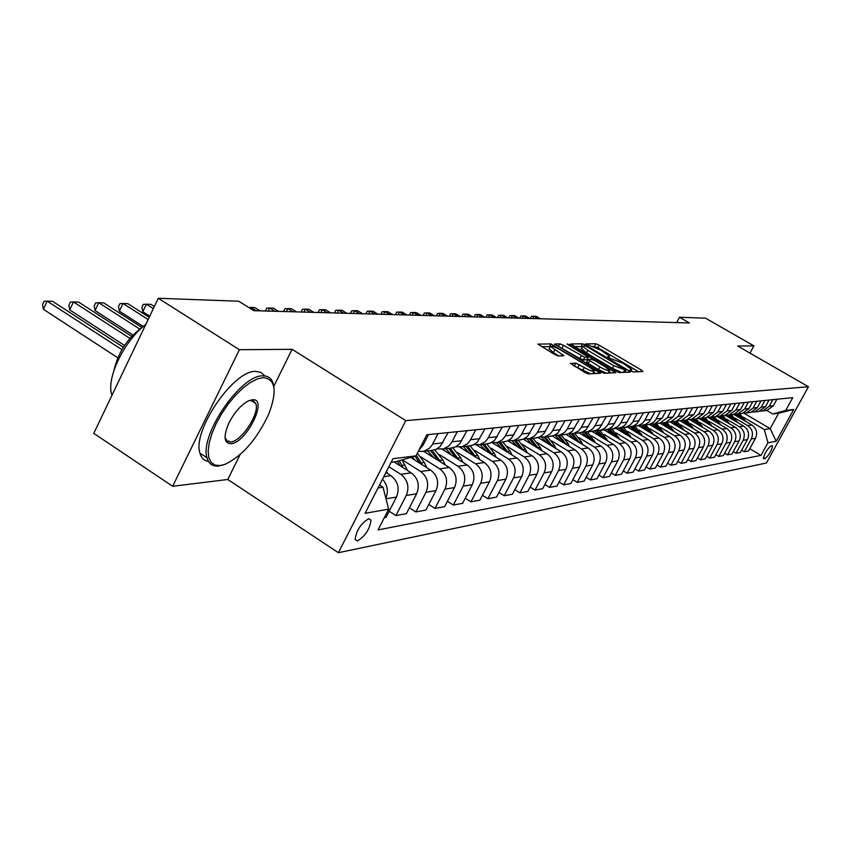 <?xml version="1.0" encoding="UTF-8"?>
<svg xmlns="http://www.w3.org/2000/svg" width="851" height="851" viewBox="0 0 851 851"><rect width="100%" height="100%" fill="white"/><g stroke="black" fill="none" stroke-linecap="round" stroke-linejoin="round"><path stroke-width="1.28" d="M631.027 371.004L633.357 371.972L642.962 371.557L641.484 370.121L599.125 345.144L595.86 343.772L585.562 343.889L600.934 350.186L609.614 356.399L607.625 356.931L608.763 357.835L622.975 363.196L631.793 369.525L629.878 370.079L631.027 371.004L631.612 369.866M227.653 441.595L228.696 440.914M357.388 540.981C365.27 536.109 369.813 529.152 370.993 520.11L368.791 518.674C360.962 523.408 356.399 530.354 355.101 539.502L357.388 540.981M570.51 363.271L584.743 372.43L588.318 373.897L600.54 373.227L550.81 343.9L537.885 344.112L554.746 354.527L558.33 356.005L563.905 355.739L550.416 346.4C551.171 345.463 554.501 346.623 560.415 349.867L589.775 367.345L594.264 371.004C593.487 371.93 590.168 370.77 584.297 367.536L575.808 363.122L570.361 363.558M292.095 349.314L239.386 349.708L158.275 298.286L93.78 433.372L172.657 486.283L227.781 479.485L338.411 552.714L405.778 420.617L292.095 349.314L273.799 386.343M749.976 353.112L753.901 345.889L737.615 346.006L808.45 386.737L405.778 420.617M753.901 345.889L705.585 318.189L679.481 317.242L676.619 322.603M158.275 298.286L238.674 301.211L253.843 310.679L689.416 322.965L679.481 317.242M615.816 371.164L619.22 372.578L630.293 372.1L628.815 370.642L585.807 345.208L582.467 343.804L570.553 343.985L615.816 371.164M615.635 372.727L604.093 373.227L600.604 371.781L554.554 344.049L560.032 343.878L563.49 345.315L584.733 357.314L588.275 357.101L568.245 344.857L567.128 343.953L569.659 344.857L615.635 372.727M772.187 445.733L770.846 445.977C766.762 449.658 764.283 453.891 763.4 458.678L765.145 458.54C769.219 454.828 771.687 450.605 772.548 445.86L772.187 445.733M338.411 552.714L766.432 463.008L808.45 386.737M756.752 401.289L753.071 408.023L746.412 412.937L743.689 413.065L770.187 428.627L778.633 413.256L772.825 413.99L785.728 410.405L792.749 397.64L426.819 434.765L416.001 455.859L396.087 461.636L391.141 462.253M785.728 410.405L793.77 409.416L776.218 441.297L767.953 442.743L764.304 429.521L743.136 417.075M749.763 448.722L760.996 455.381L767.953 442.743M760.996 455.381L378.004 529.918L388.662 509.153L365.09 513.281L392.96 458.7L416.001 455.859M239.386 349.708L172.657 486.283M764.304 429.521L770.187 428.627L776.218 441.297M378.014 487.953L383.024 487.197L379.546 484.964M384.269 517.706L386.024 517.387L396.438 497.09C399.864 488.453 398.023 481.315 390.928 475.688L385.918 472.475M389.184 511.228L395.906 515.578L406.225 495.484C409.629 486.932 407.81 479.868 400.768 474.305L388.864 466.71M395.906 515.578L406.384 513.653L416.618 493.793C419.99 485.325 418.181 478.336 411.203 472.837L394.024 461.891M409.405 507.781L415.852 511.919L426 492.25C429.34 483.868 427.553 476.954 420.639 471.507L402.268 459.838M415.852 511.919L425.894 510.079L435.957 490.623C439.276 482.326 437.499 475.496 430.638 470.103L410.629 457.423M428.798 504.462L434.978 508.419L444.956 489.144C448.243 480.932 446.488 474.167 439.68 468.837L420.947 456.987M434.978 508.419L444.616 506.653L454.508 487.58C457.764 479.453 456.03 472.762 449.285 467.486L423.745 451.37M447.403 501.271L453.328 505.058L463.146 486.166C466.38 478.124 464.657 471.486 457.966 466.263L439.573 454.689M453.328 505.058L462.582 503.356L472.316 484.666C475.528 476.698 473.816 470.135 467.178 464.976L442.095 449.211M465.263 498.207L470.965 501.824L480.624 483.304C483.804 475.411 482.102 468.912 475.518 463.795L457.476 452.477M470.965 501.824L479.858 500.197L489.431 481.857C492.591 474.05 490.899 467.614 484.379 462.55L459.7 447.105M482.432 495.261L487.91 498.718L497.41 480.549C500.548 472.816 498.877 466.444 492.399 461.433L474.677 450.36M487.91 498.718L496.463 497.154L505.888 479.166C508.994 471.507 507.334 465.189 500.92 460.231L476.475 444.999M498.941 492.421L504.207 495.739L513.568 477.9C516.653 470.316 515.004 464.061 508.632 459.146L491.218 448.317M504.207 495.739L512.451 494.229L521.727 476.571C524.78 469.05 523.152 462.859 516.834 457.998L492.431 442.839M514.834 489.676L519.908 492.857L529.12 475.358C532.152 467.912 530.535 461.774 524.259 456.955L507.153 446.35M519.908 492.857L527.843 491.41L536.981 474.071C539.991 466.688 538.385 460.614 532.162 455.838L507.834 440.786M530.141 487.038L535.034 490.091L544.097 472.901C547.087 465.582 545.491 459.561 539.321 454.838L522.503 444.445M535.034 490.091L542.672 488.687L551.671 471.656C554.639 464.412 553.054 458.455 546.938 453.764L523.269 439.18M544.895 484.485L549.608 487.421L558.543 470.539C561.479 463.348 559.915 457.444 553.831 452.796L537.3 442.616M549.608 487.421L556.98 486.07L565.841 469.337C568.766 462.221 567.213 456.359 561.181 451.764L538.098 437.584M559.128 482.017L563.67 484.847L572.468 468.252C575.372 461.199 573.829 455.391 567.84 450.828L551.576 440.85M563.67 484.847L570.787 483.538L579.52 467.103C582.392 460.104 580.861 454.349 574.925 449.839L552.352 436.01M572.861 479.645L577.244 482.357L585.913 466.05C588.775 459.115 587.254 453.413 581.35 448.934L565.351 439.148M577.244 482.357L584.116 481.092L592.721 464.933C595.562 458.061 594.051 452.402 588.201 447.966L566.011 434.425M586.116 477.337L590.36 479.953L598.902 463.923C601.721 457.104 600.221 451.498 594.413 447.094L578.659 437.499M590.36 479.953L596.998 478.741L605.486 462.848C608.274 456.083 606.784 450.53 601.019 446.169L579.159 432.861M598.934 475.113L603.029 477.634L611.454 461.87C614.231 455.157 612.752 449.647 607.029 445.328L591.53 435.903M603.029 477.634L609.454 476.454L617.815 460.827C620.57 454.179 619.102 448.711 613.422 444.424L591.87 431.34M611.326 472.965L615.284 475.39L623.592 459.88C626.325 453.285 624.868 447.86 619.22 443.616L603.965 434.361M615.284 475.39L621.496 474.252L629.74 458.87C632.463 452.328 631.017 446.956 625.411 442.743L604.157 429.883M623.304 470.869L627.144 473.22L635.335 457.955C638.027 451.466 636.591 446.137 631.027 441.956L615.996 432.872M627.144 473.22L633.155 472.114L641.292 456.976C643.962 450.541 642.537 445.254 637.016 441.116L616.06 428.457M634.91 468.848L638.622 471.114L646.696 456.093C649.356 449.711 647.941 444.456 642.452 440.35L627.655 431.425M638.622 471.114L644.452 470.05L652.462 455.147C655.11 448.817 653.706 443.605 648.249 439.531L627.581 427.085M646.143 466.891L649.738 469.071L657.706 454.285C660.333 447.998 658.94 442.839 653.525 438.797L638.941 430.021M649.738 469.071L655.387 468.039L663.291 453.37C665.897 447.137 664.514 442.009 659.142 438.01L638.75 425.755M657.025 464.986L660.514 467.103L668.375 452.541C670.96 446.35 669.588 441.265 664.248 437.286L649.877 428.67M660.514 467.103L665.982 466.103L673.79 451.658C676.364 445.509 674.992 440.467 669.694 436.52L649.579 424.468M667.578 463.146L670.96 465.189L678.715 450.849C681.268 444.754 679.917 439.744 674.641 435.829L660.482 427.351M670.96 465.189L676.268 464.22L683.97 449.988C686.512 443.935 685.161 438.967 679.928 435.084L660.078 423.224M677.811 461.359L681.087 463.327L688.746 449.2C691.267 443.201 689.927 438.265 684.725 434.414L670.769 426.074M681.087 463.327L686.246 462.391L693.842 448.371C696.352 442.414 695.022 437.52 689.853 433.691L670.29 422.022M687.746 459.614L690.927 461.529L698.48 447.605C700.969 441.69 699.65 436.829 694.512 433.031L680.747 424.83M690.927 461.529L695.927 460.614L703.426 446.796C705.904 440.924 704.585 436.106 699.49 432.34L680.183 420.851M697.384 457.934L700.469 459.785L707.926 446.062C710.383 440.233 709.085 435.446 704.022 431.702L690.438 423.628M700.469 459.785L705.33 458.891L712.734 445.275C715.18 439.488 713.883 434.733 708.851 431.021L689.736 419.671M706.745 456.285L709.745 458.083L717.106 444.552C719.531 438.808 718.244 434.095 713.244 430.404L699.852 422.458M709.745 458.083L714.457 457.221L721.776 443.796C724.19 438.084 722.914 433.404 717.936 429.744L698.948 418.49M715.84 454.689L718.755 456.434L726.031 443.094C728.424 437.425 727.148 432.776 722.212 429.149L709 421.319M718.755 456.434L723.339 455.593L730.562 442.35C732.945 436.723 731.679 432.106 726.775 428.5L707.819 417.298M724.68 453.136L727.509 454.828L734.7 441.68C737.062 436.084 735.807 431.5 730.924 427.925L717.882 420.213M727.509 454.828L731.966 454.009L739.104 440.956C741.455 435.404 740.21 430.851 735.37 427.298L716.765 416.32M733.275 451.626L736.03 453.264L743.125 440.297C745.465 434.787 744.221 430.255 739.402 426.734L726.531 419.139M736.03 453.264L740.359 452.477L747.412 439.595C749.742 434.116 748.508 429.627 743.721 426.128L725.456 415.362M741.636 450.158L744.317 451.753L751.327 438.946C753.635 433.51 752.412 429.053 747.646 425.574L734.945 418.096M744.317 451.753L748.529 450.977L755.507 438.265C757.794 432.861 756.582 428.436 751.848 424.979L733.881 414.416M765.56 410.65L766.868 410.501L772.825 413.99M760.166 411.118L766.868 410.501L773.325 405.757L776.899 399.247M762.762 410.99L769.261 406.214L772.857 399.662M757.592 411.607L758.922 411.448L765.453 406.64L769.07 400.044M752.039 412.075L754.699 411.948L761.283 407.108L764.921 400.459M749.412 412.575L750.752 412.416L757.369 407.544L761.028 400.853M740.998 413.575L742.359 413.416L749.05 408.48L752.763 401.693M735.094 414.075L737.891 413.948L744.636 408.969L748.359 402.14M732.339 414.607L733.711 414.448L740.498 409.437L744.253 402.555M726.254 415.118L729.126 414.99L735.955 409.948L739.732 403.012M723.435 415.671L724.829 415.501L731.7 410.427L735.498 403.448M717.159 416.192L720.095 416.065L727.02 410.948L730.839 403.917M714.266 416.767L715.67 416.596L722.637 411.448L726.477 404.363M707.787 417.288L710.808 417.171L717.818 411.98L721.691 404.842M704.819 417.894L706.245 417.724L713.298 412.49L717.202 405.299M698.139 418.426L701.235 418.32L708.34 413.043L712.255 405.799M695.086 419.043L696.533 418.873L703.681 413.565L707.628 406.278M688.182 419.596L691.374 419.49L698.565 414.139L702.543 406.789M685.055 420.245L686.523 420.064L693.767 414.682L697.767 407.278M677.928 420.809L681.194 420.702L688.491 415.277L692.523 407.81M674.715 421.479L676.205 421.298L683.544 415.831L687.597 408.31M667.344 422.053L670.705 421.958L678.098 416.437L682.183 408.852M664.046 422.745L665.546 422.564L672.992 417.011L677.109 409.374M656.419 423.33L659.876 423.245L667.375 417.639L671.513 409.937M653.025 424.064L654.557 423.872L662.099 418.235L666.269 410.469M645.132 424.66L649.366 424.426L653.642 422.181L655.94 419.5L660.493 411.054M646.377 430.34L641.675 425.415L645.835 424.351L649.207 421.83L655.079 411.607M633.474 426.032L637.825 425.798L642.165 423.521L644.494 420.798L649.111 412.214M629.889 426.819L633.484 426.021L637.048 423.692L643.516 412.778M621.421 427.447L625.889 427.213L630.293 424.894L632.655 422.139L637.346 413.405M617.73 428.266L622.038 427.17L625.506 424.564L631.548 413.99M608.954 428.904L613.55 428.681L618.017 426.33L620.411 423.521L625.177 414.639M605.146 429.766L608.859 428.947L612.529 426.532L619.177 415.245M596.051 430.415L600.785 430.202L605.316 427.808L607.742 424.947L612.571 415.916M592.126 431.308L596.572 430.18L599.615 428.032L606.369 416.543M582.69 431.978L587.552 431.776L592.158 429.34L594.626 426.436L599.529 417.245M578.637 432.914L582.467 432.074L586.243 429.574L593.104 417.894M568.84 433.595L573.851 433.404L578.531 430.925L581.031 427.968L586.009 418.607M564.66 434.584L568.542 433.723L572.383 431.191L579.35 419.288M554.48 435.276L559.65 435.095L564.394 432.574L566.936 429.564L571.989 420.032M550.172 436.308L554.107 435.435L558.011 432.851L565.085 420.734M539.587 437.02L544.906 436.85L549.735 434.287L552.32 431.212L557.448 421.511M535.119 438.105L539.853 436.893L543.651 433.999L550.278 422.234M524.11 438.818L529.609 438.669L534.513 436.063L537.13 432.925L542.353 423.043M519.504 439.967L523.567 439.063L527.599 436.382L534.896 423.798M508.036 440.69L513.717 440.563L518.695 437.903L521.365 434.712L526.663 424.628M503.26 441.892L507.398 440.978L511.494 438.244L518.908 425.415M491.314 442.637L497.186 442.531L502.25 439.818L504.962 436.563L510.345 426.287M486.378 443.914L490.58 442.977L494.739 440.19L502.281 427.106M473.911 444.669L479.985 444.584L485.134 441.807L487.889 438.499L493.367 428.01M468.795 445.998L473.082 445.052L477.305 442.212L484.974 428.861M455.796 446.764L462.082 446.711L467.316 443.892L470.114 440.51L475.688 429.808M450.487 448.179L455.625 446.849L459.742 443.669L466.944 430.691M436.903 448.956L443.414 448.934L448.743 446.052L451.594 442.594L457.264 431.67M431.393 450.456L435.818 449.466L440.201 446.509L448.137 432.595M418.245 451.477L423.947 451.253L429.361 448.307L432.265 444.786L438.031 433.627M418.958 450.094L423.149 445.041L428.51 434.595M385.875 498.292C388.63 491.197 387.503 484.825 382.493 479.198M383.024 487.197L388.662 509.153M778.633 413.256L793.77 409.416M227.781 479.485L240.046 454.668M638.601 371.749L597.806 347.655L592.764 346.293M582.414 346.74L574.085 346.421M625.889 372.291L625.081 371.813M625.9 370.142L587.052 346.761L584.711 345.783L582.68 346.229L587.796 350.335L613.794 365.728L625.9 370.142L624.73 372.344M581.531 348.421L586.435 352.92L587.796 350.335M621.421 372.483L612.422 368.323L586.435 352.92M558.128 346.517L560.032 343.878M586.85 359.611L583.35 359.952L579.893 358.526L558.65 346.517M587.381 358.803L588.296 359.345M608.922 371.589L611.167 372.919M599.87 366.919C605.582 370.068 608.816 371.206 609.571 370.355L605.125 366.749L594.923 360.696L591.498 359.271L587.967 359.494L599.87 366.919L598.476 369.568L606.22 373.132M608.188 373.046L609.401 370.674M586.775 361.994L588.222 363.473L589.615 360.824M598.476 369.568L588.222 363.473M590.551 373.802L573.723 365.856M592.839 373.706L594.072 371.366M549.214 348.708L553.352 352.622L554.756 349.931M559.001 355.995L553.352 352.622M550.235 346.751L541.502 346.623M595.828 373.578L593.604 372.249M745.753 421.394L739.679 413.735M740.508 418.309L736.402 414.118M743.891 420.309L738.445 413.884M737.668 413.99L742.668 419.575M540.268 318.753L536.141 316.317L534.045 316.253L538.183 318.7M530.396 318.476L531.418 316.338L534.045 316.253L532.854 318.551M737.636 422.532L731.456 414.714M732.254 419.373L728.126 415.128M735.721 421.415L730.179 414.863M729.381 414.958L734.466 420.671M529.737 318.455L525.556 315.987L523.408 315.923L527.599 318.402M519.738 318.178L520.769 316.008L523.408 315.923L522.206 318.242M729.286 423.713L722.999 415.724M723.765 420.447L719.584 416.15M727.328 422.553L721.701 415.873M720.871 415.979L726.031 421.788M518.919 318.157L514.695 315.647L512.493 315.583L516.727 318.093M508.792 317.87L509.834 315.668L512.493 315.583L511.281 317.944M720.712 424.915L714.319 416.756M715.042 421.564L710.776 417.181M718.701 423.724L712.978 416.916M712.127 417.022L717.372 422.947M507.824 317.838L503.547 315.306L501.282 315.232L505.568 317.774M497.548 317.551L498.601 315.327L501.282 315.232L500.058 317.625M711.893 426.16L705.394 417.82M706.075 422.713L701.745 418.256M709.819 424.936L704.011 417.99M703.139 418.086L708.457 424.128M496.42 317.519L492.101 314.944L489.772 314.87L494.101 317.455M486.006 317.221L487.07 314.966L489.772 314.87L488.527 317.295M220.079 465.571L225.047 464.338C242.28 456.03 256.779 439.435 268.522 414.543C277.405 391.513 275.703 379.195 263.416 377.599L257.374 378.897L250.481 382.397L243.088 387.928L235.557 395.236L228.313 403.938L221.728 413.575L216.165 423.649L211.92 433.595L209.218 442.892L208.176 451.062L208.835 457.678L211.154 462.433L214.973 465.093L220.079 465.571M222.898 465.029L218.601 466.018C212.58 466.593 208.718 463.869 207.038 457.838C199.177 435.467 241.11 374.28 262.98 375.887C267.948 375.812 271.278 378.131 272.98 382.844L273.937 387.556M230.834 443.733C223.919 443.18 223.249 436.329 228.834 423.16C234.408 412.341 240.961 404.906 248.481 400.874L252.502 399.747C268.693 397.991 246.279 443.297 230.834 443.733M225.036 437.467L226.76 440.988L230.408 442.031C241.152 441.892 259.927 413.469 255.832 403.587L253.29 400.566L249.449 400.459M208.463 461.402C204.144 460.795 201.325 458.051 199.974 453.179C191.986 430.744 233.897 369.664 255.885 371.376L261.129 372.461L264.821 375.961M251.939 400.236L251.907 401.066M226.526 439.488L225.823 439.829M114.045 370.047C118.215 352.069 127.831 337.677 142.883 326.848M122.757 372.674L129.863 357.803M111.981 395.258L111.896 395.013C105.811 378.94 123.895 341.038 145.798 324.422M702.83 427.447L696.203 418.915M696.841 423.894L692.459 419.362M702.096 425.989L700.692 426.181L694.788 419.086M693.884 419.192L699.299 425.351M484.698 317.189L480.326 314.583L477.932 314.508L482.315 317.125M474.135 316.891L475.209 314.604L477.932 314.508L476.677 316.966M693.491 428.766L686.736 420.022M687.342 425.106L682.896 420.5M691.299 427.457L685.289 420.213M684.364 420.33L689.863 426.606M472.645 316.849L468.231 314.2L465.774 314.125L470.199 316.785M461.944 316.551L463.029 314.232L465.774 314.125L464.497 316.615M683.885 430.127L676.928 421.128M677.556 426.351L673.045 421.67M681.619 428.787L675.513 421.383M674.566 421.49L680.151 427.904M460.263 316.498L455.796 313.817L453.264 313.742L457.742 316.434M449.392 316.189L450.498 313.838L453.264 313.742L451.977 316.264M673.992 431.542L666.801 422.245M667.482 427.649L662.908 422.883M671.662 430.149L665.45 422.575M664.461 422.692L670.152 429.244M447.52 316.136L442.988 313.423L440.392 313.338L444.924 316.072M436.489 315.827L437.605 313.445L440.392 313.338L439.084 315.902M663.801 432.989L656.323 423.373M657.089 428.968L652.451 424.128M661.397 431.553L655.015 423.777M654.057 423.936L659.833 430.617M434.404 315.774L429.819 313.008L427.138 312.923L431.734 315.7M423.213 315.455L424.341 313.03L427.138 312.923L425.819 315.53M653.291 434.489L645.813 424.734M650.813 432.999L644.228 424.979M643.324 425.202L649.207 432.042M420.894 315.391L416.256 312.583L413.501 312.498L418.149 315.317M409.533 315.072L410.682 312.615L413.501 312.498L412.171 315.147M642.452 436.042L634.974 426.149M635.335 431.755L630.548 426.734M639.899 434.499L633.059 426.191M632.176 426.468L638.25 433.51M406.98 314.998L402.289 312.157L399.449 312.062L404.151 314.913M395.449 314.668L396.609 312.179L399.449 312.062L398.098 314.742M631.272 437.648L623.719 427.553M623.932 433.212L619.081 428.106M628.634 436.052L621.56 427.457M620.634 427.734L626.932 435.021M392.651 314.593L387.896 311.711L384.971 311.615L389.726 314.508M380.94 314.264L382.11 311.732L384.971 311.615L383.599 314.338M619.73 439.307L612.05 428.968M612.156 434.723L607.178 429.478M617.007 437.648L610.018 429.021M608.678 429.021L615.252 436.595M377.865 314.179L373.057 311.243L370.036 311.147L374.855 314.093M365.973 313.838L367.153 311.264L370.036 311.147L368.653 313.913M607.805 441.02L599.944 430.393M599.998 436.276L594.828 430.851M604.987 439.307L598.019 430.574M596.519 430.478L603.189 438.212M362.622 313.742L357.75 310.775L354.633 310.668L359.516 313.657M350.527 313.402L351.74 310.796L354.633 310.668L353.229 313.476M595.487 442.797L587.445 431.872M587.424 437.893L582.02 432.244M592.573 441.031L585.531 432.117M584.137 432.138L590.711 439.893M346.889 313.306L341.953 310.275L338.73 310.179L343.676 313.211M334.603 312.955L335.815 310.296L338.73 310.179L337.315 313.03M582.744 444.647L581.371 441.829L574.531 433.404M574.414 439.552L568.723 433.648M579.733 442.807L572.563 433.67M571.244 433.787L577.808 441.626M330.635 312.849L325.646 309.775L322.316 309.668L327.327 312.753M318.146 312.487L319.391 309.796L322.316 309.668L320.88 312.572M569.574 446.552L568.117 443.573L561.171 434.999M560.958 441.275L555.384 435.414M566.458 444.647L559.107 435.244M557.82 435.425L564.468 443.424M313.859 312.37L308.796 309.253L305.36 309.147L310.434 312.274M301.158 312.009L302.413 309.275L305.36 309.147L303.903 312.094M555.937 448.541L554.395 445.371L547.342 436.648M547.023 443.063L541.566 437.244M552.703 446.562L545.204 436.903M543.863 437.084L550.65 445.296M296.51 311.881L291.382 308.711L287.829 308.594L292.967 311.785M283.596 311.519L284.862 308.732L287.829 308.594L286.361 311.594M541.81 450.605L540.172 447.243L533.013 438.35M532.577 444.913L527.152 439.063M538.46 448.541L530.801 438.616M529.386 438.786L536.332 447.232M278.575 311.381L273.373 308.147L269.703 308.03L274.905 311.275M265.427 311.009L266.714 308.168L269.703 308.03L268.203 311.083M527.163 452.753L525.439 449.168L518.174 440.127M517.61 446.839L512.111 440.882M523.695 450.605L515.866 440.392M514.398 440.573L521.493 449.243M260.012 310.849L254.747 307.573L250.939 307.456L256.215 310.743M248.832 307.551L250.939 307.456L250.407 308.53M511.983 454.977L510.153 451.179L502.771 441.956M502.079 448.828L496.441 442.711M508.377 452.743L500.377 442.243M498.856 442.424L506.09 451.328M496.218 457.306L494.282 453.264L486.783 443.86M485.953 450.902L480.219 444.647M492.484 454.977L484.304 444.158M482.73 444.339L490.112 453.498M479.858 459.721L477.805 455.423L470.178 445.839M469.199 453.051L463.359 446.647M475.975 457.295L467.603 446.147M465.965 446.339L473.507 455.753M462.848 462.253L460.668 457.668L452.87 447.849M451.775 455.296L445.828 448.743M458.806 459.71L450.243 448.211M448.541 448.413L456.242 458.104M445.169 464.891L442.85 460.008L434.755 449.86M433.648 457.625L427.585 450.913M440.956 462.231L432.18 450.36M154.35 306.509L150.946 304.339L146.383 304.201L142.787 311.743L149.733 316.178M430.415 450.573L438.286 460.551M142.787 311.743L141.872 307.371L143.308 304.36L146.383 304.201L153.329 308.626M426.755 467.646L424.287 462.444L417.373 453.168M414.777 460.051L412.437 456.891M422.373 464.869L416.288 455.285M149.191 317.317L127.767 303.626L123.023 303.477L119.385 311.158L143.287 326.497M415.033 456.147L419.596 463.104M119.385 311.158L118.491 306.711L119.938 303.637L123.023 303.477L148.127 319.529M407.576 470.529L401.959 459.934M395.109 462.582L394.598 461.816M403.012 467.614L399.236 460.721M141.947 327.454L103.673 302.871L98.737 302.722L95.046 310.562L132.958 335.007M397.502 461.221L400.108 465.774M95.046 310.562L94.174 306.02L95.652 302.892L98.737 302.722L139.692 329.039M387.577 473.539L386.524 471.294M131.692 336.347L78.611 302.094L73.473 301.935L69.729 309.934L124.523 345.453M69.729 309.934L68.888 305.296L70.378 302.105L73.473 301.935L129.895 338.379M123.352 347.24L52.517 301.286L47.167 301.116L43.369 309.285L117.757 357.76M43.369 309.285L42.55 304.552L44.071 301.297L47.167 301.116L121.884 349.644M383.769 476.688L390.928 475.688M400.768 474.305L411.203 472.837M420.639 471.507L430.638 470.103M439.68 468.837L449.285 467.486M457.966 466.263L467.178 464.976M475.518 463.795L484.379 462.55M492.399 461.433L500.92 460.231M508.632 459.146L516.834 457.998M524.259 456.955L532.162 455.838M539.321 454.838L546.938 453.764M553.831 452.796L561.181 451.764M567.84 450.828L574.925 449.839M581.35 448.934L588.201 447.966M594.413 447.094L601.019 446.169M607.029 445.328L613.422 444.424M619.22 443.616L625.411 442.743M631.027 441.956L637.016 441.116M642.452 440.35L648.249 439.531M653.525 438.797L659.142 438.01M664.248 437.286L669.694 436.52M674.641 435.829L679.928 435.084M684.725 434.414L689.853 433.691M694.512 433.031L699.49 432.34M704.022 431.702L708.851 431.021M713.244 430.404L717.936 429.744M722.212 429.149L726.775 428.5M730.924 427.925L735.37 427.298M739.402 426.734L743.721 426.128M747.646 425.574L751.848 424.979M769.261 406.214L773.325 405.757M751.327 438.946L755.507 438.265M743.125 440.297L747.412 439.595M761.283 407.108L765.453 406.64M734.7 441.68L739.104 440.956M753.071 408.023L757.369 407.544M726.031 443.094L730.562 442.35M744.636 408.969L749.05 408.48M717.106 444.552L721.776 443.796M735.955 409.948L740.498 409.437M707.926 446.062L712.734 445.275M727.02 410.948L731.7 410.427M698.48 447.605L703.426 446.796M717.818 411.98L722.637 411.448M688.746 449.2L693.842 448.371M708.34 413.043L713.298 412.49M678.715 450.849L683.97 449.988M698.565 414.139L703.681 413.565M668.375 452.541L673.79 451.658M688.491 415.277L693.767 414.682M657.706 454.285L663.291 453.37M678.098 416.437L683.544 415.831M646.696 456.093L652.462 455.147M667.375 417.639L672.992 417.011M635.335 457.955L641.292 456.976M656.291 418.883L662.099 418.235M623.592 459.88L629.74 458.87M644.856 420.171L650.845 419.5M611.454 461.87L617.815 460.827M633.016 421.5L639.218 420.798M598.902 463.923L605.486 462.848M620.783 422.873L627.198 422.149M585.913 466.05L592.721 464.933M608.125 424.287L614.762 423.543M572.468 468.252L579.52 467.103M595.009 425.755L601.891 424.989M558.543 470.539L565.841 469.337M581.424 427.287L588.552 426.489M544.097 472.901L551.671 471.656M567.33 428.861L574.723 428.032M529.12 475.358L536.981 474.071M552.714 430.5L560.383 429.649M513.568 477.9L521.727 476.571M537.545 432.202L545.502 431.308M497.41 480.549L505.888 479.166M521.78 433.978L530.045 433.042M480.624 483.304L489.431 481.857M505.377 435.818L513.983 434.85M463.146 486.166L472.316 484.666M488.325 437.733L497.282 436.723M444.956 489.144L454.508 487.58M470.55 439.722L479.879 438.68M426 492.25L435.957 490.623M452.041 441.797L461.763 440.712M406.225 495.484L416.618 493.793M432.723 443.967L442.871 442.828M386.003 498.803L396.438 497.09M421.447 445.233L423.149 445.041M763.39 457.498L765.145 458.54M630.772 370.845L631.261 369.93M608.571 357.718L609.05 356.814M594.53 346.283L595.86 343.772M597.806 347.655L599.125 345.144M640.665 371.664L641.484 370.121M581.116 346.368L582.467 343.804M585.414 345.953L585.807 345.208M627.985 372.206L628.815 370.642M612.422 368.323L613.794 365.728M623.379 372.398L624.549 370.196M562.117 347.953L563.49 345.315M579.893 358.526L581.286 355.878M583.35 359.952L584.733 357.314M586.701 359.877L588.084 357.25M569.319 345.495L569.659 344.857M613.294 372.834L614.135 371.238M574.393 365.834L575.808 363.122M577.935 367.292L579.35 364.59M582.871 370.238L584.297 367.536M561.458 355.952L562.266 354.41M549.416 346.57L550.81 343.9M553.671 346.612L554.32 345.357M597.998 373.483L598.859 371.855M744.178 420.468L745.221 420.341M735.955 421.553L737.062 421.405M727.509 422.66L728.679 422.511M718.818 423.798L720.074 423.638M709.883 424.968L711.213 424.798M691.278 427.415L692.725 427.223M681.577 428.691L683.066 428.489M671.588 430L673.13 429.798M661.291 431.351L662.876 431.138M650.685 432.744L652.313 432.521M639.739 434.18L641.42 433.957M628.442 435.659L630.176 435.425M616.773 437.191L618.571 436.957M604.721 438.765L606.582 438.531M592.275 440.403L594.189 440.148M579.393 442.095L581.371 441.829M566.064 443.839L568.117 443.573M552.267 445.647L554.395 445.371M537.97 447.53L540.172 447.243M523.152 449.477L525.439 449.168M507.77 451.487L510.153 451.179M491.814 453.583L494.282 453.264M475.241 455.753L477.805 455.423M458.008 458.019L460.668 457.668M440.073 460.37L442.85 460.008M421.405 462.816L424.287 462.444M401.949 465.369L404.959 464.976M368.802 518.674L370.993 520.11M754.699 411.948L758.922 411.448M746.412 412.937L750.752 412.416M737.891 413.948L742.359 413.416M729.126 414.99L733.711 414.448M720.095 416.065L724.829 415.501M710.808 417.171L715.67 416.596M701.235 418.32L706.245 417.724M691.374 419.49L696.533 418.873M681.194 420.702L686.523 420.064M670.705 421.958L676.205 421.298M659.876 423.245L665.546 422.564M648.696 424.575L654.557 423.872M637.144 425.947L643.196 425.234M625.198 427.372L631.453 426.628M612.848 428.84L619.326 428.074M600.061 430.372L606.763 429.564M586.828 431.946L593.775 431.117M573.117 433.574L580.308 432.723M558.905 435.265L566.362 434.382M544.151 437.031L551.895 436.106M528.843 438.85L536.875 437.893M512.93 440.744L521.28 439.754M496.388 442.711L505.068 441.68M479.177 444.765L488.208 443.69M461.253 446.903L470.667 445.775M442.573 449.126L452.392 447.956M423.096 451.445L433.329 450.232M608.827 357.877L609.433 356.739M624.804 372.334L625.974 370.132M581.329 348.804L582.68 346.229M586.903 359.728L588.211 357.218M586.584 362.143L587.967 359.494M549.012 349.091L550.416 346.4M199.974 453.179L207.038 457.838M255.832 403.587L250.63 400.247"/></g></svg>
